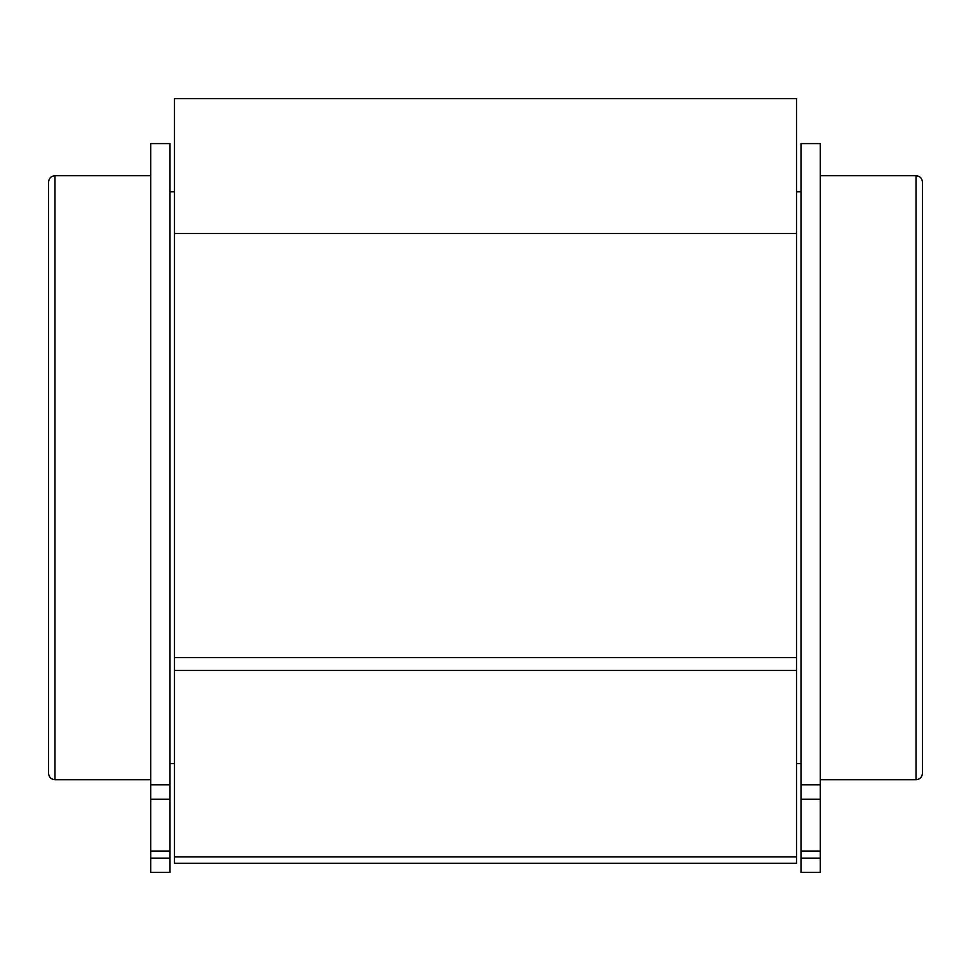 <?xml version="1.0" encoding="UTF-8"?>
<svg xmlns="http://www.w3.org/2000/svg" width="971" height="971" viewBox="0 0 971 971"><rect width="100%" height="100%" fill="white"/><g stroke="black" fill="none" stroke-linecap="round" stroke-linejoin="round"><path stroke-width="1.46" d="M820.277 872.407L801.002 872.407L820.277 872.407L820.277 858.146L801.002 858.146L801.002 872.407M820.277 858.146L820.277 799.206L801.002 799.206L801.002 858.146M820.277 799.206L820.277 784.835L801.002 784.835L801.002 799.206M820.277 784.835L820.277 143.574L801.002 143.574L801.002 784.835M150.723 784.835L150.723 799.206L169.998 799.206L169.998 143.574L150.723 143.574L150.723 784.835L169.998 784.835M150.723 799.206L150.723 872.407L169.998 872.407L169.998 799.206M54.971 779.725L54.971 175.702C51.075 176.079 48.926 178.227 48.55 182.123L48.55 773.292C48.926 777.201 51.075 779.337 54.971 779.725L150.723 779.725M922.45 182.123L922.45 773.292C922.074 777.201 919.925 779.337 916.029 779.725L916.029 175.702C919.925 176.079 922.074 178.227 922.45 182.123M796.511 233.538L174.489 233.538L174.489 98.593L796.511 98.593L796.511 863.255L174.489 863.255L174.489 856.835L796.511 856.835M174.489 233.538L174.489 657.634L796.511 657.634M174.489 657.634L174.489 670.488L796.511 670.488M174.489 670.488L174.489 856.835M820.277 851.057L801.002 851.057M150.723 851.057L169.998 851.057M150.723 858.146L169.998 858.146M54.971 175.702L150.723 175.702M820.277 779.725L916.029 779.725M820.277 175.702L916.029 175.702M796.511 763.655L801.002 763.655M796.511 191.773L801.002 191.773M169.998 763.655L174.489 763.655M169.998 191.773L174.489 191.773"/></g></svg>
